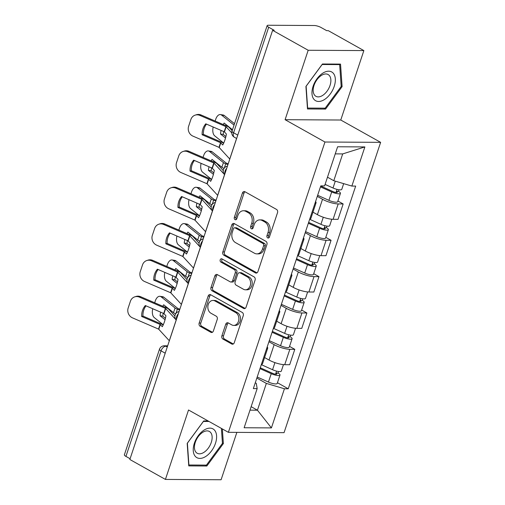 <?xml version="1.0" encoding="UTF-8"?>
<svg xmlns="http://www.w3.org/2000/svg" width="505" height="505" viewBox="0 0 505 505"><rect width="100%" height="100%" fill="white"/><g stroke="black" fill="none" stroke-linecap="round" stroke-linejoin="round"><path stroke-width="0.76" d="M267.669 237.905A1.742 1.338 -89.7 0 0 268.193 238.051A1.742 1.338 -89.7 0 0 269.43 236.996L277.516 212.693A2.487 1.913 -89.7 0 0 276.519 209.423L244.938 191.73A2.487 1.913 -89.7 0 0 244.193 191.528A2.487 1.913 -89.7 0 0 242.419 193.036L234.339 217.333A1.742 1.338 -89.7 0 0 235.033 219.625A1.742 1.338 -89.7 0 0 235.557 219.763A1.742 1.338 -89.7 0 0 236.794 218.709L237.842 215.566A7.966 6.117 -89.7 0 1 243.505 210.743A7.966 6.117 -89.7 0 1 245.891 211.393L248.523 212.87A7.966 6.117 -89.7 0 1 251.705 223.33L250.657 226.474A1.742 1.338 -89.7 0 0 251.351 228.765A1.742 1.338 -89.7 0 0 251.875 228.904A1.742 1.338 -89.7 0 0 253.112 227.85L254.16 224.706A7.966 6.117 -89.7 0 1 259.822 219.89A7.966 6.117 -89.7 0 1 262.209 220.534L264.841 222.011A7.966 6.117 -89.7 0 1 268.022 232.47L266.975 235.62A1.742 1.338 -89.7 0 0 267.669 237.905M221.897 335.774A2.487 1.913 -89.7 0 0 222.888 339.044L231.751 344.012A2.487 1.913 -89.7 0 0 232.496 344.214A2.487 1.913 -89.7 0 0 234.263 342.706L243.24 315.72A2.487 1.913 -89.7 0 0 242.248 312.45L210.661 294.756A2.487 1.913 -89.7 0 0 209.916 294.554A2.487 1.913 -89.7 0 0 208.148 296.063L199.172 323.048A2.487 1.913 -89.7 0 0 200.163 326.318L210.869 332.315A2.487 1.913 -89.7 0 0 211.614 332.517A2.487 1.913 -89.7 0 0 213.381 331.009L217.226 319.463A2.487 1.913 -89.7 0 0 216.235 316.193L210.926 313.22A6.66 5.113 -89.7 0 1 207.953 305.74A6.66 5.113 -89.7 0 1 212.996 300.443A6.66 5.113 -89.7 0 1 214.991 300.98L235.784 312.633A6.66 5.113 -89.7 0 1 238.758 320.107A6.66 5.113 -89.7 0 1 233.714 325.409A6.66 5.113 -89.7 0 1 231.719 324.866L228.254 322.922A2.487 1.913 -89.7 0 0 227.502 322.72A2.487 1.913 -89.7 0 0 225.735 324.229L221.897 335.774L223.519 335.787A2.487 1.913 -89.7 0 0 224.51 339.057L233.304 343.981M285.091 119.691L340.768 120.02L363.865 50.588L308.189 50.26L285.091 119.691L324.955 142.019L228.386 432.324L188.523 409.991L165.425 479.422L129.848 459.493L272.612 30.332L274.24 30.338L268.698 27.232L233.588 132.777A5.069 2.986 119.3 0 0 234.352 137.221L236.63 138.496M308.189 50.26L272.612 30.332M255.41 272.889A2.487 1.913 -89.7 0 0 256.155 273.091A2.487 1.913 -89.7 0 0 257.922 271.583L266.899 244.597A2.487 1.913 -89.7 0 0 265.908 241.327L234.32 223.633A2.487 1.913 -89.7 0 0 233.575 223.431A2.487 1.913 -89.7 0 0 231.808 224.94L222.831 251.926A2.487 1.913 -89.7 0 0 223.822 255.195L255.41 272.889L256.906 272.896M255.069 280.161L246.093 307.147A2.487 1.913 -89.7 0 1 244.325 308.65A2.487 1.913 -89.7 0 1 243.58 308.448L211.993 290.754A2.487 1.913 -89.7 0 1 211.002 287.484L214.84 275.938A2.487 1.913 -89.7 0 1 216.613 274.43A2.487 1.913 -89.7 0 1 217.358 274.632L230.166 281.809A2.487 1.913 -89.7 0 0 230.911 282.011A2.487 1.913 -89.7 0 0 232.685 280.502L235.229 272.845A2.487 1.913 -89.7 0 0 234.238 269.575L220.9 262.101A1.742 1.338 -89.7 0 1 220.123 260.144A1.742 1.338 -89.7 0 1 221.442 258.762A1.742 1.338 -89.7 0 1 221.966 258.901L254.078 276.892A2.487 1.913 -89.7 0 1 255.069 280.161M363.865 50.588L328.294 30.66L326.672 30.647L321.13 27.541A5.069 1.269 18.4 0 0 314.306 25.521L268.37 25.25A5.069 1.269 18.4 0 0 267.132 25.654A5.069 1.269 18.4 0 0 268.698 27.232M340.768 120.02L380.631 142.347L284.062 432.652L228.386 432.324M165.425 479.422L221.102 479.75L236.864 432.375M130.101 458.736L125.934 456.4A5.069 1.269 -161.6 0 1 124.369 454.816L159.473 349.271A5.069 1.269 18.4 0 0 161.044 350.855L125.934 456.4M315.568 201.52A11.665 2.916 -161.6 0 1 316.054 202.852A11.665 2.916 -161.6 0 1 314.868 203.629M312.955 212.163L317.399 214.65A11.665 2.916 18.4 0 0 333.092 219.303L338.205 203.925A11.665 2.916 -161.6 0 1 322.518 199.273L317.291 196.35M338.205 203.925L343.16 203.957L337.895 201.009M309.754 219.006A11.665 2.916 18.4 0 0 310.941 218.229L316.054 202.852M333.092 219.303L338.041 219.334L343.16 203.957M303.48 237.868A11.665 2.916 -161.6 0 1 303.966 239.2A11.665 2.916 -161.6 0 1 302.779 239.976M325.807 237.35L331.065 240.298L326.116 240.273A11.665 2.916 -161.6 0 1 310.423 235.62L305.203 232.691M297.666 255.353A11.665 2.916 18.4 0 0 298.846 254.577L303.966 239.2M300.866 248.511L305.31 250.998A11.665 2.916 18.4 0 0 320.997 255.65L325.952 255.675L331.065 240.298M291.391 274.215A11.665 2.916 -161.6 0 1 291.871 275.547A11.665 2.916 -161.6 0 1 290.691 276.323M313.712 273.697L318.977 276.645L314.022 276.62A11.665 2.916 -161.6 0 1 298.335 271.968L293.108 269.039M285.571 291.701A11.665 2.916 18.4 0 0 286.758 290.924L291.871 275.547M288.778 284.852L293.222 287.345A11.665 2.916 18.4 0 0 308.909 291.997L313.857 292.023L318.977 276.645M279.297 310.562A11.665 2.916 -161.6 0 1 279.783 311.894A11.665 2.916 -161.6 0 1 278.596 312.671M301.624 310.045L306.882 312.993L301.933 312.961A11.665 2.916 -161.6 0 1 286.247 308.315L281.02 305.386M273.483 328.048A11.665 2.916 18.4 0 0 274.663 327.272L279.783 311.894M276.683 321.199L281.127 323.692A11.665 2.916 18.4 0 0 296.82 328.338L301.769 328.37L306.882 312.993M267.208 346.91A11.665 2.916 -161.6 0 1 267.688 348.235A11.665 2.916 -161.6 0 1 266.507 349.012M289.535 346.392L294.794 349.34L289.845 349.308A11.665 2.916 -161.6 0 1 274.152 344.656L268.931 341.733M261.394 364.389A11.665 2.916 18.4 0 0 262.575 363.613L267.688 348.235M264.595 357.546L269.039 360.033A11.665 2.916 18.4 0 0 284.725 364.686L289.681 364.717L294.794 349.34M327.492 177.186L333.78 180.708L342.693 153.918L335.244 153.873M249.988 410.155L257.436 410.199L266.35 383.409L284.429 388.768L271.412 427.912L244.136 427.748L257.159 388.604L253.346 388.585L320.776 185.884L324.589 185.903L337.611 146.766L364.881 146.923L351.859 186.067L333.78 180.708M284.429 388.768L288.248 388.787L355.672 186.093L351.859 186.067M324.955 142.019L380.631 142.347M325.58 109.074L342.1 86.639L340.534 64.103L322.449 63.996L305.923 86.431L307.488 108.966L325.58 109.074L323.958 108.165M208.104 420.962L203.711 420.936L187.191 443.365L188.756 465.9L206.842 466.008L223.368 443.579L222.351 428.941M251.149 406.676L257.436 410.199L271.412 427.912M255.271 382.784L256.287 383.352L257.159 388.604M266.35 383.409L256.837 378.081M277.441 382.74L288.248 388.787M364.881 146.923L342.693 153.918M341.159 86.115L342.1 86.639M222.421 443.049L223.368 443.579M205.219 465.099L206.842 466.008M269.007 237.697A1.742 1.338 -89.7 0 1 268.597 235.627L269.645 232.483A7.966 6.117 -89.7 0 0 266.463 222.017L264.841 222.011M259.822 219.89L261.445 219.896A7.966 6.117 -89.7 0 1 263.831 220.546L266.463 222.017M243.505 210.743L245.127 210.755A7.966 6.117 -89.7 0 1 247.513 211.399L250.145 212.876A7.966 6.117 -89.7 0 1 253.327 223.343L252.279 226.486A1.742 1.338 -89.7 0 0 252.689 228.557M245.001 191.767A2.487 1.913 -89.7 0 0 244.041 193.043L235.961 217.346A1.742 1.338 -89.7 0 0 236.372 219.41M234.389 223.671A2.487 1.913 -89.7 0 0 233.43 224.946L224.454 251.932A2.487 1.913 -89.7 0 0 225.451 255.202L256.963 272.858M263.61 245.739A1.742 1.338 -89.7 0 0 262.909 243.448L235.191 227.919A1.742 1.338 -89.7 0 0 234.667 227.774A1.742 1.338 -89.7 0 0 233.43 228.828L232.325 232.148A7.966 6.117 -89.7 0 0 235.507 242.608L254.457 253.226A7.966 6.117 -89.7 0 0 256.843 253.876A7.966 6.117 -89.7 0 0 262.505 249.053L263.61 245.739L265.232 245.746A1.742 1.338 -89.7 0 0 264.538 243.46L262.909 243.448M234.667 227.774L236.289 227.787A1.742 1.338 -89.7 0 1 236.813 227.925L264.538 243.46M256.843 253.876L258.465 253.882A7.966 6.117 -89.7 0 0 264.128 249.06L262.505 249.053M265.232 245.746L264.128 249.06M245.133 308.422L213.615 290.766L211.993 290.754M217.421 274.669A2.487 1.913 -89.7 0 0 216.468 275.945L212.624 287.496A2.487 1.913 -89.7 0 0 213.615 290.766M230.911 282.011L232.534 282.017A2.487 1.913 -89.7 0 0 234.307 280.515L236.851 272.851A2.487 1.913 -89.7 0 0 235.86 269.582L222.522 262.114L220.9 262.101M222.295 259.084A1.742 1.338 -89.7 0 0 221.727 260.687A1.742 1.338 -89.7 0 0 222.522 262.114M243.46 289.251A6.66 5.113 -89.7 0 0 245.455 289.794A6.66 5.113 -89.7 0 0 250.499 284.492A6.66 5.113 -89.7 0 0 247.526 277.018L240.203 272.915A2.487 1.913 -89.7 0 0 239.458 272.713A2.487 1.913 -89.7 0 0 237.685 274.221L235.141 281.878A2.487 1.913 -89.7 0 0 236.132 285.148L243.46 289.251M245.455 289.794L247.078 289.807A6.66 5.113 -89.7 0 0 252.121 284.504A6.66 5.113 -89.7 0 0 249.154 277.03L247.526 277.018M239.458 272.713L241.081 272.725A2.487 1.913 -89.7 0 1 241.826 272.927L249.154 277.03M228.317 322.96A2.487 1.913 -89.7 0 0 227.357 324.235L223.519 335.787M233.714 325.409L235.336 325.416A6.66 5.113 -89.7 0 0 240.38 320.113A6.66 5.113 -89.7 0 0 237.413 312.639L235.784 312.633M212.996 300.443L214.619 300.45A6.66 5.113 -89.7 0 1 216.62 300.993L237.413 312.639M210.73 294.794A2.487 1.913 -89.7 0 0 209.771 296.069L200.794 323.055A2.487 1.913 -89.7 0 0 201.785 326.325L212.428 332.284M223.261 124.539A15.724 8.516 -81.2 0 1 224.138 123.043L232.502 129.753M225.886 136.552L223.229 134.418L220.489 133.995L225.514 138.023M215.136 121.036L215.73 119.256A7.607 4.122 -81.2 0 1 220.439 114.578L223.178 115.001A7.607 4.122 98.8 0 1 224.334 115.531L221.6 115.102A7.607 4.122 -81.2 0 0 220.439 114.578M213.192 127.007A7.607 4.122 -81.2 0 0 214.701 135.839L223.715 143.073M221.102 130.416A15.724 8.516 -81.2 0 0 220.489 133.995M234.049 125.095L221.6 115.102M234.516 123.693L224.334 115.531M226.158 124.666A15.724 8.516 -81.2 0 0 225.684 125.587M223.69 131.534A15.724 8.516 -81.2 0 0 223.229 134.418M320.719 186.042L333.123 191.622A3.043 0.764 18.4 0 0 337.321 192.279A3.043 0.764 18.4 0 0 336.387 191.332L338.495 191.344A6.338 1.584 18.4 0 1 340.452 193.32L337.662 201.71A6.338 1.584 18.4 0 1 328.906 200.34L317.651 195.277M320.441 186.888L331.697 191.957A6.338 1.584 18.4 0 0 340.452 193.32M337.031 189.381L336.002 192.474M325.081 184.42L333.016 187.993A6.338 1.584 18.4 0 0 341.771 189.362L343.671 183.643M339.019 189.773L338.495 191.344M202.133 134.759L220.666 142.757L222.749 144.986A15.724 6.23 -78 0 0 224.94 139.917A15.724 6.23 -78 0 0 226.391 134.04L224.308 131.805L205.775 123.813A15.724 14.393 72.4 0 0 202.133 134.759L203.395 134.362L221.796 142.29A3.806 0.953 -161.6 0 1 222.774 142.77A3.806 0.953 -161.6 0 1 223.595 143.325M229.794 159.05A12.682 3.169 -161.6 0 1 229.75 158.999L219.113 147.416L192.929 136.123A7.607 6.963 -107.6 0 1 188.624 126.275L190.871 119.515A7.607 6.963 -107.6 0 1 195.201 115.121L196.47 114.723A7.607 6.963 72.4 0 1 201.091 114.982L199.828 115.386A7.607 6.963 -107.6 0 0 195.201 115.121M231.763 132.922L226.013 126.679L199.828 115.386M232.167 130.757L229.106 127.405A3.806 0.953 18.4 0 0 228.121 126.692A3.806 0.953 18.4 0 0 227.143 126.218L201.091 114.982M203.395 134.362A15.724 14.393 72.4 0 1 206.469 124.11M228.197 163.847L226.158 163.033L212.245 151.879L209.506 151.45A7.607 4.122 -81.2 0 0 208.35 150.926A7.607 4.122 -81.2 0 0 203.641 155.603L203.048 157.383M211.172 160.887A15.724 8.516 -81.2 0 1 212.043 159.391L221.872 167.269A3.806 0.953 18.4 0 0 222.598 167.748A3.806 0.953 18.4 0 0 224.043 168.417M227.932 164.643L225.716 163.803A3.806 0.953 -161.6 0 1 224.144 163.09A3.806 0.953 -161.6 0 1 223.425 162.61L209.506 151.45M213.798 172.899L211.141 170.766L208.401 170.343L213.426 174.37M201.104 163.355A7.607 4.122 -81.2 0 0 202.606 172.186L211.62 179.414M209.013 166.764A15.724 8.516 -81.2 0 0 208.401 170.343M208.35 150.926L211.084 151.349A7.607 4.122 98.8 0 1 212.245 151.879M214.07 161.013A15.724 8.516 -81.2 0 0 213.596 161.935M211.595 167.881A15.724 8.516 -81.2 0 0 211.141 170.766M308.631 222.389L321.029 227.97A3.043 0.764 18.4 0 0 325.233 228.626A3.043 0.764 18.4 0 0 324.292 227.679L326.407 227.692A6.338 1.584 18.4 0 1 328.364 229.668L325.573 238.057A6.338 1.584 18.4 0 1 316.818 236.687L305.557 231.618M308.347 223.235L319.608 228.298A6.338 1.584 18.4 0 0 328.364 229.668M324.942 225.729L323.913 228.822M309.666 219.271L320.921 224.34A6.338 1.584 18.4 0 0 329.677 225.703L331.829 219.239M326.924 226.114L326.407 227.692M216.108 200.195L214.07 199.38L200.157 188.22L197.417 187.797A7.607 4.122 -81.2 0 0 196.256 187.267A7.607 4.122 -81.2 0 0 191.546 191.944L190.953 193.731M199.077 197.234A15.724 8.516 -81.2 0 1 199.955 195.738L209.783 203.616A3.806 0.953 18.4 0 0 210.503 204.089A3.806 0.953 18.4 0 0 211.955 204.765M215.843 200.99L213.621 200.15A3.806 0.953 -161.6 0 1 212.056 199.431A3.806 0.953 -161.6 0 1 211.33 198.957L197.417 187.797M201.71 209.24L199.052 207.113L196.312 206.684L201.331 210.711M189.015 199.702A7.607 4.122 -81.2 0 0 190.518 208.533L199.532 215.761M196.925 203.111A15.724 8.516 -81.2 0 0 196.312 206.684M196.256 187.267L198.995 187.696A7.607 4.122 98.8 0 1 200.157 188.22M201.981 197.36A15.724 8.516 -81.2 0 0 201.501 198.276M199.507 204.222A15.724 8.516 -81.2 0 0 199.052 207.113M296.536 258.737L308.94 264.317A3.043 0.764 18.4 0 0 313.144 264.974A3.043 0.764 18.4 0 0 312.204 264.02L314.312 264.033A6.338 1.584 18.4 0 1 316.269 266.015L313.479 274.398A6.338 1.584 18.4 0 1 304.723 273.035L293.468 267.966M296.258 259.576L307.513 264.645A6.338 1.584 18.4 0 0 316.269 266.015M312.854 262.076L311.819 265.169M297.578 255.618L308.833 260.687A6.338 1.584 18.4 0 0 317.588 262.051L319.741 255.587M314.836 262.461L314.312 264.033M322.745 73.187A16.482 9.715 119.3 0 0 312.002 93.854A16.482 9.715 119.3 0 0 324.57 99.479A16.482 9.715 119.3 0 0 335.314 78.818A16.482 9.715 119.3 0 0 322.745 73.187M321.338 75.466A12.48 7.354 119.3 0 0 313.687 86.57A12.48 7.354 119.3 0 0 315.928 96.31A12.48 7.354 119.3 0 0 322.72 95.376A12.48 7.354 119.3 0 0 330.371 84.272A12.48 7.354 119.3 0 0 328.124 74.532A12.48 7.354 119.3 0 0 321.338 75.466M341.184 86.437L325.169 108.171L307.646 108.07L306.131 86.229L322.139 64.501L339.663 64.602L341.184 86.437M338.76 64.097L339.663 64.602M204.007 430.127A16.482 9.715 119.3 0 0 193.264 450.788A16.482 9.715 119.3 0 0 205.832 456.419A16.482 9.715 119.3 0 0 216.576 435.752A16.482 9.715 119.3 0 0 204.007 430.127M202.6 432.406A12.48 7.354 119.3 0 0 194.949 443.51A12.48 7.354 119.3 0 0 197.19 453.25A12.48 7.354 119.3 0 0 203.982 452.316A12.48 7.354 119.3 0 0 211.633 441.212A12.48 7.354 119.3 0 0 209.392 431.472A12.48 7.354 119.3 0 0 202.6 432.406M221.405 428.417L222.446 443.377L206.438 465.111L188.908 465.004L187.393 443.169L203.401 421.435L209.007 421.467M190.044 171.107L208.445 179.041L210.654 181.333A15.724 6.23 -78 0 0 212.851 176.264A15.724 6.23 -78 0 0 214.297 170.381L212.087 168.089L193.686 160.154A15.724 14.393 72.4 0 0 190.044 171.107L191.307 170.703L209.708 178.637A3.806 0.953 -161.6 0 1 210.68 179.117A3.806 0.953 -161.6 0 1 211.507 179.673M217.706 195.397A12.682 3.169 -161.6 0 1 217.655 195.347L207.025 183.763L180.84 172.47A7.607 6.963 -107.6 0 1 176.535 162.616L178.783 155.862A7.607 6.963 -107.6 0 1 183.113 151.468L184.375 151.071A7.607 6.963 72.4 0 1 189.003 151.33L187.74 151.734A7.607 6.963 -107.6 0 0 183.113 151.468M224.605 174.661A12.682 3.169 -161.6 0 1 224.555 174.61L213.918 163.027L187.74 151.734M223.273 170.602L217.011 163.753A3.806 0.953 18.4 0 0 216.033 163.039A3.806 0.953 18.4 0 0 215.054 162.559L189.003 151.33M191.307 170.703A15.724 14.393 72.4 0 1 194.381 160.457M177.949 207.454L196.483 215.446L198.566 217.68A15.724 6.23 -78 0 0 200.756 212.611A15.724 6.23 -78 0 0 202.208 206.728L200.125 204.5L181.592 196.502A15.724 14.393 72.4 0 0 177.949 207.454L179.218 207.05L197.613 214.985A3.806 0.953 -161.6 0 1 198.591 215.458A3.806 0.953 -161.6 0 1 199.412 216.02M205.611 231.738A12.682 3.169 -161.6 0 1 205.567 231.688L194.93 220.111L168.752 208.811A7.607 6.963 -107.6 0 1 164.441 198.964L166.694 192.209A7.607 6.963 -107.6 0 1 171.018 187.816L172.287 187.412A7.607 6.963 72.4 0 1 176.914 187.677L175.645 188.075A7.607 6.963 -107.6 0 0 171.018 187.816M212.51 211.002A12.682 3.169 -161.6 0 1 212.466 210.951L201.83 199.374L175.645 188.075M211.185 206.943L204.923 200.1A3.806 0.953 18.4 0 0 203.938 199.387A3.806 0.953 18.4 0 0 202.966 198.907L176.914 187.677M179.218 207.05A15.724 14.393 72.4 0 1 182.292 196.805M204.014 236.542L201.981 235.728L188.062 224.567L185.322 224.144A7.607 4.122 -81.2 0 0 184.167 223.614A7.607 4.122 -81.2 0 0 179.458 228.292L178.865 230.078M186.989 233.581A15.724 8.516 -81.2 0 1 187.86 232.079L197.689 239.963A3.806 0.953 18.4 0 0 198.414 240.437A3.806 0.953 18.4 0 0 199.86 241.106M203.755 237.331L201.533 236.491A3.806 0.953 -161.6 0 1 199.967 235.778A3.806 0.953 -161.6 0 1 199.241 235.305L185.322 224.144M189.615 245.588L186.957 243.454L184.218 243.031L189.242 247.059M176.92 236.05A7.607 4.122 -81.2 0 0 178.429 244.881L187.443 252.109M184.83 239.458A15.724 8.516 -81.2 0 0 184.218 243.031M184.167 223.614L186.907 224.037A7.607 4.122 98.8 0 1 188.062 224.567M189.886 233.708A15.724 8.516 -81.2 0 0 189.413 234.623M187.418 240.569A15.724 8.516 -81.2 0 0 186.957 243.454M284.448 295.078L296.852 300.664A3.043 0.764 18.4 0 0 301.049 301.321A3.043 0.764 18.4 0 0 300.109 300.368L302.224 300.38A6.338 1.584 18.4 0 1 304.18 302.356L301.39 310.745A6.338 1.584 18.4 0 1 292.635 309.382L281.38 304.313M284.17 295.924L295.425 300.993A6.338 1.584 18.4 0 0 304.18 302.356M300.759 298.417L299.73 301.517M285.483 291.966L296.744 297.035A6.338 1.584 18.4 0 0 305.5 298.398L307.646 291.934M302.748 298.808L302.224 300.38M191.925 272.889L189.886 272.075L175.974 260.915L173.234 260.492A7.607 4.122 -81.2 0 0 172.072 259.961A7.607 4.122 -81.2 0 0 167.37 264.639L166.776 266.425M174.9 269.923A15.724 8.516 -81.2 0 1 175.772 268.426L185.6 276.311A3.806 0.953 18.4 0 0 186.326 276.784A3.806 0.953 18.4 0 0 187.772 277.453M191.66 273.678L189.438 272.839A3.806 0.953 -161.6 0 1 187.873 272.126A3.806 0.953 -161.6 0 1 187.153 271.652L173.234 260.492M177.526 281.935L174.869 279.802L172.129 279.379L177.154 283.406M164.832 272.391A7.607 4.122 -81.2 0 0 166.334 281.228L175.349 288.456M172.742 275.806A15.724 8.516 -81.2 0 0 172.129 279.379M172.072 259.961L174.812 260.384A7.607 4.122 98.8 0 1 175.974 260.915M177.798 270.049A15.724 8.516 -81.2 0 0 177.324 270.97M175.323 276.917A15.724 8.516 -81.2 0 0 174.869 279.802M272.359 331.425L284.757 337.012A3.043 0.764 18.4 0 0 288.961 337.662A3.043 0.764 18.4 0 0 288.02 336.715L290.129 336.728A6.338 1.584 18.4 0 1 292.092 338.703L289.302 347.093A6.338 1.584 18.4 0 1 280.546 345.729L269.285 340.66M272.075 332.271L283.337 337.34A6.338 1.584 18.4 0 0 292.092 338.703M288.671 334.764L287.642 337.864M273.394 328.313L284.65 333.376A6.338 1.584 18.4 0 0 293.405 334.746L295.558 328.275M290.653 335.156L290.129 336.728M179.837 309.23L177.798 308.422L163.879 297.262L161.145 296.833A7.607 4.122 -81.2 0 0 159.984 296.309A7.607 4.122 -81.2 0 0 155.275 300.986L154.681 302.766M162.806 306.27A15.724 8.516 -81.2 0 1 163.683 304.774L173.512 312.658A3.806 0.953 18.4 0 0 174.231 313.132A3.806 0.953 18.4 0 0 175.677 313.801M179.572 310.026L177.35 309.186A3.806 0.953 -161.6 0 1 175.784 308.473A3.806 0.953 -161.6 0 1 175.058 307.993L161.145 296.833M165.438 318.283L162.774 316.149L160.041 315.726L165.059 319.753M152.744 308.738A7.607 4.122 -81.2 0 0 154.246 317.569L163.26 324.803M160.653 312.147A15.724 8.516 -81.2 0 0 160.041 315.726M159.984 296.309L162.724 296.732A7.607 4.122 98.8 0 1 163.879 297.262M165.703 306.396A15.724 8.516 -81.2 0 0 165.23 307.318M163.235 313.264A15.724 8.516 -81.2 0 0 162.774 316.149M260.264 367.773L272.668 373.353A3.043 0.764 18.4 0 0 276.873 374.009A3.043 0.764 18.4 0 0 275.932 373.062L278.04 373.075A6.338 1.584 18.4 0 1 279.997 375.051L277.207 383.44A6.338 1.584 18.4 0 1 268.452 382.07L257.197 377.008M259.987 368.618L271.242 373.687A6.338 1.584 18.4 0 0 279.997 375.051M276.576 371.112L275.547 374.205M261.306 364.654L272.561 369.723A6.338 1.584 18.4 0 0 281.317 371.093L283.469 364.623M278.564 371.503L278.04 373.075M165.861 243.801L184.262 251.73L186.478 254.028A15.724 6.23 -78 0 0 188.668 248.959A15.724 6.23 -78 0 0 190.12 243.075L187.904 240.778L169.503 232.849A15.724 14.393 72.4 0 0 165.861 243.801L167.123 243.397L185.524 251.332A3.806 0.953 -161.6 0 1 186.503 251.806A3.806 0.953 -161.6 0 1 187.323 252.367M193.522 268.086A12.682 3.169 -161.6 0 1 193.478 268.035L182.842 256.452L156.657 245.159A7.607 6.963 -107.6 0 1 152.352 235.311L154.599 228.557A7.607 6.963 -107.6 0 1 158.93 224.163L160.192 223.759A7.607 6.963 72.4 0 1 164.819 224.024L163.557 224.422A7.607 6.963 -107.6 0 0 158.93 224.163M200.422 247.349A12.682 3.169 -161.6 0 1 200.371 247.298L189.741 235.721L163.557 224.422M199.096 243.29L192.828 236.441A3.806 0.953 18.4 0 0 191.85 235.734A3.806 0.953 18.4 0 0 190.871 235.254L164.819 224.024M167.123 243.397A15.724 14.393 72.4 0 1 170.198 233.146M153.772 280.142L172.3 288.14L174.383 290.375A15.724 6.23 -78 0 0 176.58 285.3A15.724 6.23 -78 0 0 178.025 279.423L175.816 277.125L157.415 269.197A15.724 14.393 72.4 0 0 153.772 280.142L155.035 279.745L173.436 287.673A3.806 0.953 -161.6 0 1 174.408 288.153A3.806 0.953 -161.6 0 1 175.235 288.709M181.434 304.433A12.682 3.169 -161.6 0 1 181.383 304.382L170.753 292.799L144.569 281.506A7.607 6.963 -107.6 0 1 140.264 271.658L142.511 264.904A7.607 6.963 -107.6 0 1 146.841 260.511L148.104 260.107A7.607 6.963 72.4 0 1 152.731 260.372L151.468 260.769A7.607 6.963 -107.6 0 0 146.841 260.511M188.327 283.696A12.682 3.169 -161.6 0 1 188.283 283.646L177.646 272.062L151.468 260.769M187.001 279.637L180.739 272.788A3.806 0.953 18.4 0 0 179.761 272.075A3.806 0.953 18.4 0 0 178.783 271.602L152.731 260.372M155.035 279.745A15.724 14.393 72.4 0 1 158.109 269.493M141.678 316.49L160.211 324.488L162.294 326.716A15.724 6.23 -78 0 0 164.485 321.647A15.724 6.23 -78 0 0 165.937 315.77L163.854 313.536L145.32 305.544A15.724 14.393 72.4 0 0 141.678 316.49L142.947 316.092L161.341 324.021A3.806 0.953 -161.6 0 1 162.32 324.5A3.806 0.953 -161.6 0 1 163.14 325.056M169.339 340.78A12.682 3.169 -161.6 0 1 169.295 340.73L158.658 329.146L132.474 317.853A7.607 6.963 -107.6 0 1 128.169 308.006L130.416 301.245A7.607 6.963 -107.6 0 1 134.747 296.852L136.015 296.454A7.607 6.963 72.4 0 1 140.636 296.713L139.374 297.117A7.607 6.963 -107.6 0 0 134.747 296.852M176.239 320.044A12.682 3.169 -161.6 0 1 176.195 319.993L165.558 308.41L139.374 297.117M174.913 315.985L168.651 309.136A3.806 0.953 18.4 0 0 167.666 308.422A3.806 0.953 18.4 0 0 166.694 307.949L140.636 296.713M142.947 316.092A15.724 14.393 72.4 0 1 146.021 305.841M167.527 346.222L165.836 346.215A5.069 2.986 119.3 0 0 161.044 350.855L165.211 353.191M167.269 347.011L165.836 346.215A5.069 3.895 90.3 0 0 164.321 345.799A5.069 5.069 0 0 0 159.473 349.271M296.82 328.338L301.933 312.961M308.909 291.997L314.022 276.62M320.997 255.65L326.116 240.273M284.725 364.686L289.845 349.308M269.039 360.033L274.152 344.656M281.127 323.692L286.247 308.315M293.222 287.345L298.335 271.968M305.31 250.998L310.423 235.62M317.399 214.65L322.518 199.273M226.739 168.228A5.069 2.986 119.3 0 0 224.813 174.029M214.65 204.575A5.069 2.986 119.3 0 0 212.719 210.377M202.555 240.923A5.069 2.986 119.3 0 0 200.63 246.724M190.467 277.27A5.069 2.986 119.3 0 0 188.542 283.065M178.379 313.618A5.069 2.986 119.3 0 0 176.447 319.412M237.754 135.113L233.588 132.777A5.069 1.269 18.4 0 1 232.022 131.193A5.069 5.069 0 0 0 234.352 137.221M269.645 232.483L268.022 232.47M263.831 220.546L262.209 220.534M252.279 226.486L250.657 226.474M253.327 223.343L251.705 223.33M250.145 212.876L248.523 212.87M247.513 211.399L245.891 211.393M235.961 217.346L234.339 217.333M244.041 193.043L242.419 193.036M268.597 235.627L266.975 235.62M225.451 255.202L223.822 255.195M224.454 251.932L222.831 251.926M233.43 224.946L231.808 224.94M236.813 227.925L235.191 227.919M245.07 308.46L243.58 308.448M212.624 287.496L211.002 287.484M216.468 275.945L214.84 275.938M234.307 280.515L232.685 280.502M236.851 272.851L235.229 272.845M235.86 269.582L234.238 269.575M241.826 272.927L240.203 272.915M227.357 324.235L225.735 324.229M216.62 300.993L214.991 300.98M212.365 332.322L210.869 332.315M201.785 326.325L200.163 326.318M200.794 323.055L199.172 323.048M209.771 296.069L208.148 296.063M233.241 344.019L231.751 344.012M224.51 339.057L222.888 339.044M331.697 191.957L328.906 200.34M335.288 181.156L333.016 187.993M220.792 142.852L219.246 147.511M226.139 126.774L224.435 131.9M236.58 138.465L229.75 158.999M220.534 142.694L218.981 147.353M225.88 126.616L224.176 131.742M221.872 167.269L223.425 162.61M224.302 168.045L225.716 163.803M319.608 228.298L316.818 236.687M323.288 217.238L320.921 224.34M209.783 203.616L211.33 198.957M212.207 204.392L213.621 200.15M307.513 264.645L304.723 273.035M311.194 253.586L308.833 260.687M208.704 179.199L207.151 183.858M214.051 163.121L212.346 168.247M224.555 174.61L217.655 195.347M208.445 179.041L206.892 183.7M213.792 162.964L212.087 168.089M196.615 215.547L195.063 220.205M201.962 199.469L200.258 204.594M212.466 210.951L205.567 231.688M196.35 215.382L194.804 220.047M201.697 199.311L199.993 204.437M197.689 239.963L199.241 235.305M200.119 240.74L201.533 236.491M295.425 300.993L292.635 309.382M299.105 289.933L296.744 297.035M185.6 276.311L187.153 271.652M188.03 277.087L189.438 272.839M283.337 337.34L280.546 345.729M287.017 326.274L284.65 333.376M173.512 312.658L175.058 307.993M175.936 313.435L177.35 309.186M271.242 373.687L268.452 382.07M274.922 362.622L272.561 369.723M184.521 251.888L182.974 256.546M189.867 235.816L188.163 240.942M200.371 247.298L193.478 268.035M184.262 251.73L182.709 256.389M189.609 235.652L187.904 240.778M172.432 288.235L170.879 292.894M177.779 272.157L176.075 277.283M188.283 283.646L181.383 304.382M172.167 288.077L170.621 292.736M177.52 271.999L175.816 277.125M160.338 324.582L158.791 329.241M165.691 308.505L163.98 313.63M176.195 319.993L169.295 340.73M160.079 324.425L158.532 329.083M165.425 308.347L163.721 313.472M227.433 166.151A5.069 5.069 0 0 0 224.618 174.616M215.338 202.499A5.069 5.069 0 0 0 212.523 210.957M203.25 238.846A5.069 5.069 0 0 0 200.434 247.305M191.161 275.187A5.069 5.069 0 0 0 188.346 283.652M179.067 311.534A5.069 5.069 0 0 0 176.251 320M164.321 345.799L167.666 345.824M232.022 131.193L267.132 25.654"/></g></svg>
